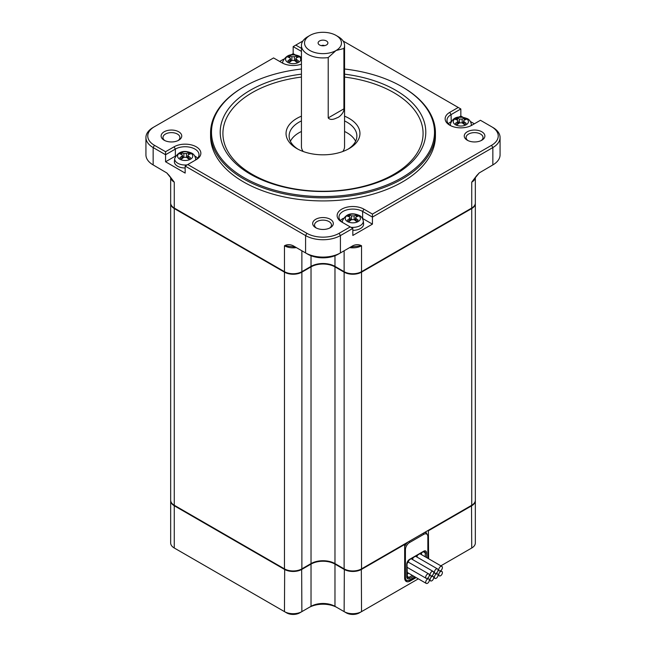 <?xml version="1.0" encoding="UTF-8"?>
<svg xmlns="http://www.w3.org/2000/svg" width="646" height="646" viewBox="0 0 646 646"><rect width="100%" height="100%" fill="white"/><g stroke="black" fill="none" stroke-linecap="round" stroke-linejoin="round"><path stroke-width="0.97" d="M188.422 158.827L188.422 156.179A27.681 15.98 60 0 1 190.497 157.786A6.315 3.642 180 0 1 188.535 158.916A27.681 15.98 -120 0 0 186.468 157.309L186.468 153.538A27.681 15.98 -60 0 1 188.535 152.755L188.535 154.62M188.535 152.755A6.315 3.642 180 0 1 189.625 153.255A6.315 3.642 180 0 1 190.497 153.885A27.681 15.98 120 0 0 188.422 154.669L187.881 155.347L187.881 158.383M186.516 157.349L187.881 156.558M182.43 156.558L183.795 157.349M181.889 156.179L182.43 155.347L181.889 154.669A27.681 15.98 -120 0 0 179.822 153.885A6.315 3.642 180 0 1 181.784 152.755A27.681 15.98 60 0 1 183.852 153.538L183.852 157.309A27.681 15.98 120 0 0 181.784 158.916A6.315 3.642 180 0 1 180.694 158.415A6.315 3.642 180 0 1 179.822 157.786A27.681 15.98 -60 0 1 181.889 156.179L181.889 158.827M186.468 153.538L183.852 153.538M181.784 152.755L181.784 154.62M188.422 156.179L187.881 155.347M183.852 157.309L186.468 157.309M425.714 582.232A2.56 1.478 120 0 0 426.247 583.403A2.56 1.478 120 0 0 427.523 583.281A2.56 1.478 120 0 0 429.332 580.148A2.56 1.478 120 0 0 428.799 578.977A2.56 1.478 120 0 0 426.836 579.664A2.56 1.478 120 0 0 425.714 582.232M195.447 160.095A10.473 6.048 0 0 0 195.617 158.585C194.987 155.856 193.695 154.039 191.749 153.134C183.795 149.71 178.11 151.527 174.703 158.585L174.404 161.395A10.78 6.226 0 0 0 177.537 166.175A10.78 6.226 0 0 0 185.16 168M343.914 48.49L343.914 108.843C344.471 111.895 339.82 117.201 337.059 117.774C332.884 119.906 329.928 119.954 328.216 117.903L328.216 57.559L336.065 50.509L343.914 48.49A21.56 12.444 0 0 0 344.56 45.478A21.56 12.444 0 0 0 338.246 36.685L336.065 35.425A18.476 10.667 180 0 1 336.065 50.509A18.476 10.667 180 0 1 309.935 50.509A18.476 10.667 180 0 1 309.935 35.425A18.476 10.667 180 0 1 336.065 35.425M197.603 158.254A13.857 8.002 0 0 0 194.745 156.001M175.575 156.001A13.857 8.002 0 0 0 175.357 156.122L165.562 161.775L185.16 173.096L185.16 166.054L305.582 235.572A24.637 14.22 0 0 0 340.418 235.572L352.829 228.409L352.829 235.451L372.435 224.138L362.632 218.477A13.857 8.002 0 0 0 362.422 218.356M194.979 160.386A13.857 8.002 0 0 0 199.016 154.733A13.857 8.002 0 0 0 190.465 147.345A13.857 8.002 0 0 0 175.357 149.081L175.357 156.122M301.44 64.132A15.706 9.068 180 0 1 282.06 62.832L273.565 57.93L153.15 127.456A24.637 14.22 0 0 0 145.931 137.509A24.637 14.22 0 0 0 153.15 147.571L165.562 154.733L175.357 149.081L174.049 146.82A15.706 9.068 180 0 1 196.263 146.82A15.706 9.068 180 0 1 196.263 159.643L187.768 164.544L306.882 233.311A22.788 13.154 0 0 0 339.118 233.311L350.221 226.899L341.726 221.998A15.706 9.068 180 0 1 341.726 209.175A15.706 9.068 180 0 1 363.94 209.175L362.632 211.436A13.857 8.002 0 0 0 347.532 209.7A13.857 8.002 0 0 0 338.972 217.096A13.857 8.002 0 0 0 343.018 222.741M174.049 146.82L165.562 151.721L165.562 161.775M170.665 177.86L170.665 203.014A12.314 7.114 0 0 0 174.267 208.044L174.703 208.295A11.701 6.759 0 0 0 174.703 208.295L284.894 271.909L174.267 208.044L174.267 182.148L166.805 172.942L153.15 164.924L153.15 147.571L154.451 145.31L165.562 151.721M293.171 245.763C290.094 244.309 287.187 244.309 284.458 245.763L295.343 247.014L293.171 245.763L305.582 252.925A24.637 14.22 0 0 0 340.418 252.925L340.418 235.572L339.118 233.311M169.099 175.365L174.267 182.148L174.267 197.983M145.931 137.509L145.931 154.862A24.637 14.22 0 0 0 153.15 164.924L155.323 166.175A21.56 12.444 0 0 1 155.29 166.159M185.16 166.054L187.768 164.544M296.353 247.604A12.314 7.114 180 0 1 284.458 245.763L284.458 271.659A12.314 7.114 0 0 0 301.876 271.659L311.025 266.378L301.44 271.909L301.876 271.659L301.876 250.785M362.632 218.477L362.632 211.436L372.435 217.096L372.435 214.076L363.94 209.175M372.435 214.076L491.549 145.31A22.788 13.154 0 0 0 491.549 126.697L480.438 120.285L471.951 125.195A15.706 9.068 180 0 1 449.737 125.195A15.706 9.068 180 0 1 449.737 112.372L451.045 114.633A13.857 8.002 0 0 0 446.984 120.285A13.857 8.002 0 0 0 450.432 125.566M343.115 41.005L458.232 107.462L449.737 112.372M301.44 48.377L295.779 45.107L302.885 41.005M153.15 127.456L154.451 126.697A22.788 13.154 0 0 0 154.451 145.31M467.268 140.214L467.268 140.214A10.32 5.959 180 0 1 467.268 131.792A10.32 5.959 180 0 1 481.859 131.792A10.32 5.959 180 0 1 481.859 140.214A10.32 5.959 180 0 1 467.268 140.214M330.292 219.293A10.32 5.959 180 0 1 330.292 227.715A10.32 5.959 180 0 1 315.708 227.715L315.708 227.715A10.32 5.959 180 0 1 315.708 219.293A10.32 5.959 180 0 1 330.292 219.293M178.732 131.792A10.32 5.959 180 0 1 178.732 140.214A10.32 5.959 180 0 1 164.141 140.214L164.141 140.214A10.32 5.959 180 0 1 164.141 131.792A10.32 5.959 180 0 1 178.732 131.792M301.44 69.017A111.516 64.382 0 0 0 244.148 86.661L243.494 87.032A112.436 64.915 0 0 0 210.564 132.939L210.564 136.007A112.436 64.915 0 0 0 243.494 181.906A112.436 64.915 0 0 0 366.024 195.98A112.436 64.915 0 0 0 435.436 136.007L435.436 132.939A112.436 64.915 0 0 0 402.506 87.032L401.852 86.661A111.516 64.382 0 0 0 344.56 69.017M295.779 45.107L293.171 46.617L293.171 53.658L291.136 54.829M283.586 59.19L279.67 61.451M372.435 224.138L372.435 217.096L492.85 147.571L492.85 164.924L479.195 172.942L471.733 182.148L471.733 208.044L361.542 271.659L361.542 245.763C358.813 244.309 355.906 244.309 352.829 245.763L338.246 254.185A21.56 12.444 0 0 1 307.754 254.185L305.582 252.925L307.754 254.185M284.458 271.659L284.894 271.909A11.701 6.759 0 0 0 301.44 271.909M475.327 203.264A12.314 7.114 180 0 1 475.335 203.514A12.314 7.114 180 0 1 471.733 208.545L471.733 505.253L361.542 568.868L361.542 272.16A12.314 7.114 180 0 1 344.124 272.16L344.124 568.868A12.314 7.114 0 0 0 361.542 568.868M174.267 208.545L284.458 272.16L284.458 568.868L174.267 505.253L174.267 208.545A12.314 7.114 180 0 1 170.665 203.514A12.314 7.114 180 0 1 170.673 203.264M344.124 568.868L334.975 563.587A16.941 9.779 0 0 0 311.025 563.587L301.876 568.868L301.876 272.16A12.314 7.114 180 0 1 284.458 272.16M301.876 272.16L311.025 266.879L311.025 563.587M344.124 272.16L334.975 266.879A16.941 9.779 0 0 0 311.025 266.879M361.542 272.16L471.733 208.545M334.975 255.727L334.975 266.378L344.56 271.909A11.701 6.759 0 0 0 361.106 271.909L471.297 208.295A11.701 6.759 0 0 0 471.305 208.287L471.733 208.044A12.314 7.114 0 0 0 475.335 203.014L475.335 177.868M344.124 250.785L344.124 271.659L344.56 271.909L335.411 266.628A17.555 10.134 0 0 0 310.589 266.628L311.025 266.378L311.025 255.727M352.829 228.409L350.221 226.899M491.549 145.31L492.85 147.571A24.637 14.22 0 0 0 500.069 137.509A24.637 14.22 0 0 0 492.85 127.456L492.85 127.456M324.567 45.648A2.309 1.332 0 0 0 321.433 45.648M326.464 40.973A4.893 2.826 0 0 0 320.222 40.641A4.893 2.826 0 0 0 318.526 44.122A4.893 2.826 0 0 0 319.536 44.97A4.893 2.826 0 0 0 327.474 44.122A4.893 2.826 0 0 0 326.464 40.973M458.232 107.462L460.84 108.972L460.84 116.014L458.813 117.184M451.255 121.545L451.045 114.633L460.84 108.972M293.171 46.617L301.44 51.389M481.141 140.594A8.471 4.893 0 0 0 483.03 137.509A8.471 4.893 0 0 0 480.551 134.053A8.471 4.893 0 0 0 471.322 132.995A8.471 4.893 0 0 0 466.089 137.509A8.471 4.893 0 0 0 467.987 140.594M429.332 575.118A2.56 1.478 120 0 0 428.799 573.947A2.56 1.478 120 0 0 427.523 574.076A2.56 1.478 120 0 0 425.714 577.209A2.56 1.478 120 0 0 426.247 578.38A2.56 1.478 120 0 0 428.217 577.694A2.56 1.478 120 0 0 429.332 575.118M329.581 228.095A8.471 4.893 0 0 0 331.471 225.018A8.471 4.893 0 0 0 328.992 221.562A8.471 4.893 0 0 0 319.762 220.496A8.471 4.893 0 0 0 314.529 225.018A8.471 4.893 0 0 0 316.419 228.095M178.013 140.594A8.471 4.893 0 0 0 179.911 137.509A8.471 4.893 0 0 0 177.424 134.053A8.471 4.893 0 0 0 168.202 132.995A8.471 4.893 0 0 0 162.97 137.509A8.471 4.893 0 0 0 164.859 140.594M210.564 132.939A112.436 64.915 0 0 0 243.494 178.837A112.436 64.915 0 0 0 366.024 192.912A112.436 64.915 0 0 0 435.436 132.939M442.397 567.576A2.56 1.478 120 0 0 441.872 566.405A2.56 1.478 120 0 0 440.588 566.534A2.56 1.478 120 0 0 438.779 569.667A2.56 1.478 120 0 0 439.312 570.83A2.56 1.478 120 0 0 441.283 570.152A2.56 1.478 120 0 0 442.397 567.576M430.075 574.69A2.56 1.478 120 0 0 430.599 575.861A2.56 1.478 120 0 0 431.883 575.739A2.56 1.478 120 0 0 433.684 572.606A2.56 1.478 120 0 0 433.159 571.435A2.56 1.478 120 0 0 431.189 572.122A2.56 1.478 120 0 0 430.075 574.69M295.198 54.829L293.171 53.658M352.829 245.763L350.657 247.014L361.542 245.763A12.314 7.114 180 0 1 349.647 247.604M343.244 218.356A13.857 8.002 0 0 0 340.385 220.617M352.829 230.356A10.78 6.226 0 0 0 363.593 223.75L363.286 220.948C362.656 218.219 361.372 216.394 359.426 215.489C351.472 212.066 345.788 213.883 342.38 220.948A10.473 6.048 0 0 0 342.541 222.45M490.71 166.159A21.56 12.444 0 0 1 490.677 166.175L492.85 164.924A24.637 14.22 0 0 0 500.069 154.862L500.069 137.509M475.238 178.013A12.314 7.114 180 0 1 471.733 182.148L476.942 175.3M344.124 271.659A12.314 7.114 0 0 0 361.542 271.659L361.106 271.909L361.542 271.659M438.045 570.087A2.56 1.478 120 0 0 437.512 568.924A2.56 1.478 120 0 0 436.236 569.045A2.56 1.478 120 0 0 434.427 572.178A2.56 1.478 120 0 0 434.96 573.349A2.56 1.478 120 0 0 436.93 572.663A2.56 1.478 120 0 0 438.045 570.087L439.312 570.83M412.649 559.597A2.56 1.478 -60 0 1 413.408 557.466M415.507 556.254A2.56 1.478 -60 0 1 415.733 556.351L437.512 568.924M335.411 266.628L334.975 266.378A16.941 9.779 0 0 0 311.025 266.378M284.458 568.868A12.314 7.114 0 0 0 301.876 568.868M170.673 500.48A12.314 7.114 0 0 0 170.665 500.731L170.665 500.23A12.314 7.114 0 0 0 174.267 505.253L174.267 505.761L284.458 569.376A12.314 7.114 0 0 0 301.876 569.376L311.025 564.095L310.807 563.716M471.733 505.253A12.314 7.114 0 0 0 475.335 500.23L475.335 203.014M471.733 208.044L471.297 208.295L471.733 208.044M474.342 123.806L470.425 121.545M462.875 117.184L460.84 116.014M451.045 121.674A13.857 8.002 0 0 0 448.397 123.806M307.754 36.685L309.935 35.425L307.754 36.685A21.56 12.444 0 0 0 301.44 45.478L301.44 146.561A21.56 12.444 0 0 0 303.216 151.511M301.44 45.478A21.56 12.444 0 0 0 307.754 54.28A21.56 12.444 0 0 0 328.216 57.559M438.045 575.118A2.56 1.478 120 0 0 437.512 573.947A2.56 1.478 120 0 0 436.236 574.076A2.56 1.478 120 0 0 434.427 577.209A2.56 1.478 120 0 0 434.96 578.38A2.56 1.478 120 0 0 436.93 577.694A2.56 1.478 120 0 0 438.045 575.118M433.684 577.637A2.56 1.478 120 0 0 433.159 576.466A2.56 1.478 120 0 0 431.883 576.587A2.56 1.478 120 0 0 430.075 579.72A2.56 1.478 120 0 0 430.599 580.891A2.56 1.478 120 0 0 432.57 580.205A2.56 1.478 120 0 0 433.684 577.637L434.96 578.38M406.996 574.181L408.635 573.236M421.539 554.664L421.539 552.774M408.296 562.109A2.56 1.478 -60 0 1 409.015 560.042M411.155 558.774A2.56 1.478 -60 0 1 411.381 558.863L433.159 571.435M417.009 557.078A2.56 1.478 -60 0 1 417.768 554.954M419.86 553.743A2.56 1.478 -60 0 1 420.094 553.832L441.872 566.405M244.148 86.661A111.516 64.382 0 0 0 244.148 177.707A111.516 64.382 0 0 0 401.852 177.707A111.516 64.382 0 0 0 401.852 86.661L402.506 87.032M438.779 574.69A2.56 1.478 120 0 0 439.312 575.861A2.56 1.478 120 0 0 440.588 575.739A2.56 1.478 120 0 0 442.397 572.606A2.56 1.478 120 0 0 441.872 571.435A2.56 1.478 120 0 0 439.902 572.122A2.56 1.478 120 0 0 438.779 574.69M344.56 74.161A102.787 59.343 180 0 1 395.683 90.222A102.787 59.343 180 0 1 417.784 155.145A102.787 59.343 180 0 1 250.317 174.145A102.787 59.343 180 0 1 228.216 155.145A102.787 59.343 180 0 1 301.44 74.161M428.395 530.277L428.613 558.75M428.613 530.649L471.733 505.761A12.314 7.114 0 0 0 475.335 500.731A12.314 7.114 0 0 0 475.327 500.48M284.676 568.997L284.458 611.617L174.267 548.002A12.314 7.114 0 0 1 170.665 542.971L170.665 500.731A12.314 7.114 0 0 0 174.267 505.761L174.485 505.382M335.193 563.716L334.975 564.095A16.941 9.779 0 0 0 311.025 564.095L311.025 606.336L299.704 612.876A9.238 5.338 0 0 1 286.63 612.876L284.458 611.617A12.314 7.114 0 0 0 301.876 611.617L301.658 568.997M344.342 568.997L344.124 611.617L334.975 606.336L334.975 564.095L344.124 569.376A12.314 7.114 0 0 0 361.542 569.376L404.662 544.481L404.444 544.102M416.153 577.572L410.105 581.069A7.695 4.441 120 0 1 406.253 581.448A7.695 4.441 120 0 1 404.662 577.92L404.662 544.481M296.433 62.016L296.433 59.367A27.681 15.98 60 0 1 298.5 60.974A6.315 3.642 180 0 1 297.144 61.863A6.315 3.642 180 0 1 296.538 62.105A27.681 15.98 -120 0 0 294.471 60.506L294.471 56.727A27.681 15.98 -60 0 1 296.538 55.952L296.538 57.817M294.471 56.727L291.863 56.727L291.863 60.506L294.471 60.506M291.863 60.506A27.681 15.98 120 0 0 289.796 62.105A6.315 3.642 180 0 1 287.833 60.974A27.681 15.98 -60 0 1 289.901 59.367L289.901 62.016M289.796 57.817L289.796 55.952A6.315 3.642 180 0 0 289.19 56.194A6.315 3.642 180 0 0 287.833 57.082A27.681 15.98 -120 0 1 289.901 57.865L290.442 58.544L289.901 59.367M356.099 221.182L356.099 218.534A27.681 15.98 60 0 1 358.167 220.141A6.315 3.642 180 0 1 356.81 221.021A6.315 3.642 180 0 1 356.204 221.271A27.681 15.98 -120 0 0 354.137 219.664L354.137 215.893A27.681 15.98 -60 0 1 356.204 215.11L356.204 216.975M354.137 215.893L351.529 215.893L351.529 219.664L354.137 219.664M351.529 219.664A27.681 15.98 120 0 0 349.462 221.271A6.315 3.642 180 0 1 347.5 220.141A27.681 15.98 -60 0 1 349.567 218.534L349.567 221.182M349.462 216.975L349.462 215.11A6.315 3.642 180 0 0 348.856 215.36A6.315 3.642 180 0 0 347.5 216.24A27.681 15.98 -120 0 1 349.567 217.024L350.108 217.71L349.567 218.534M471.515 505.382L471.733 548.002L440.863 565.823M418.325 578.832L359.37 612.876A9.238 5.338 0 0 1 346.296 612.876L344.124 611.617A12.314 7.114 0 0 0 361.542 611.617L361.324 568.997M469.553 549.262A9.238 5.338 0 0 0 469.569 549.245L471.733 548.002A12.314 7.114 0 0 0 475.335 542.971L475.335 500.23M308.845 607.595A20.018 11.555 0 0 1 337.155 607.595L334.975 606.336A16.941 9.779 0 0 0 311.025 606.336L308.845 607.595L311.025 606.336M344.56 116.159A36.951 21.334 180 0 1 349.131 118.404A36.951 21.334 180 0 1 349.131 148.572A36.951 21.334 180 0 1 296.869 148.572L296.869 148.572A36.951 21.334 180 0 1 301.44 116.159M296.433 59.367L295.892 58.544L296.433 57.865A27.681 15.98 120 0 1 298.5 57.082A6.315 3.642 180 0 0 296.538 55.952M294.528 60.538L295.892 59.755M290.442 59.755L291.806 60.538M289.796 55.952A27.681 15.98 60 0 1 291.863 56.727M356.099 218.534L355.558 217.71L356.099 217.024A27.681 15.98 120 0 1 358.167 216.24A6.315 3.642 180 0 0 356.204 215.11M354.194 219.705L355.558 218.913M350.108 218.913L351.472 219.705M349.462 215.11A27.681 15.98 60 0 1 351.529 215.893M174.267 548.002L176.447 549.262A9.238 5.338 0 0 0 176.447 549.262L174.267 548.002L174.267 505.761M457.578 121.731L458.119 120.899L457.578 120.221A27.681 15.98 -120 0 0 455.503 119.437A6.315 3.642 180 0 1 457.465 118.307A27.681 15.98 60 0 1 459.532 119.09L459.532 122.861A27.681 15.98 120 0 0 457.465 124.468A6.315 3.642 180 0 1 455.939 123.685A6.315 3.642 180 0 1 455.503 123.338A27.681 15.98 -60 0 1 457.578 121.731L457.578 124.379M459.532 122.861L462.148 122.861L462.148 119.09L459.532 119.09M462.148 119.09A27.681 15.98 -60 0 1 464.216 118.307A6.315 3.642 180 0 1 465.742 119.09A6.315 3.642 180 0 1 466.178 119.437A27.681 15.98 120 0 0 464.111 120.221L463.57 120.899L463.57 123.935M347.992 149.202A33.875 19.558 0 0 0 356.875 136.007A33.875 19.558 0 0 0 346.95 122.175A33.875 19.558 0 0 0 344.56 120.915M301.44 120.915A33.875 19.558 0 0 0 289.125 136.007A33.875 19.558 0 0 0 298.008 149.202M464.111 124.379L464.111 121.731A27.681 15.98 60 0 1 466.178 123.338A6.315 3.642 180 0 1 464.216 124.468A27.681 15.98 -120 0 0 462.148 122.861M464.111 121.731L463.57 120.899M464.216 118.307L464.216 120.172M462.205 122.901L463.57 122.11M457.465 118.307L457.465 120.172M458.119 122.11L459.484 122.901M355.615 141.28A33.875 19.558 0 0 0 346.95 132.737A33.875 19.558 0 0 0 344.56 131.477M301.44 131.477A33.875 19.558 0 0 0 290.385 141.28M342.784 151.511A21.56 12.444 0 0 0 344.56 146.561L344.56 45.478M179.798 159.199A7.582 4.377 180 0 1 179.798 153.005A7.582 4.377 180 0 1 190.522 153.005A7.582 4.377 180 0 1 190.522 159.199A7.582 4.377 180 0 1 179.798 159.199M174.703 158.585A10.473 6.048 0 0 0 177.747 163.236A10.473 6.048 0 0 0 187.154 164.9M343.914 108.843L328.216 117.903M306.882 233.311L305.582 235.572L305.582 252.925M174.703 208.295L174.267 208.044L174.703 208.295M174.267 182.148A12.314 7.114 180 0 1 170.762 178.005M334.975 266.879L334.975 563.587M301.44 57.567L299.76 56.323C291.806 52.899 286.121 54.716 282.714 61.782A10.473 6.048 0 0 0 282.867 63.268M350.843 227.263A10.473 6.048 0 0 0 363.286 220.948M287.801 62.396A7.582 4.377 180 0 1 287.801 56.202A7.582 4.377 180 0 1 288.391 55.895A7.582 4.377 180 0 1 298.533 56.202A7.582 4.377 180 0 1 297.943 62.694A7.582 4.377 180 0 1 287.801 62.396M347.467 221.554A7.582 4.377 180 0 1 347.467 215.368A7.582 4.377 180 0 1 348.057 215.061A7.582 4.377 180 0 1 358.199 215.368A7.582 4.377 180 0 1 357.609 221.861A7.582 4.377 180 0 1 347.467 221.554M450.246 125.445L450.383 124.137A10.473 6.048 0 0 0 450.545 125.623M301.44 77.06A100.09 57.785 0 0 0 226.924 117.289A100.09 57.785 0 0 0 252.231 174.347A100.09 57.785 0 0 0 393.769 174.347A100.09 57.785 0 0 0 393.769 92.628A100.09 57.785 0 0 0 344.56 77.06M289.19 56.194A27.713 14.26 -115.1 0 0 288.391 55.895M356.81 221.021A27.713 14.26 64.9 0 1 357.609 221.861M409.176 580.528L410.105 581.069M405.518 580.714L405.381 580.633A6.775 3.908 120 0 0 405.518 580.714L409.37 580.423A0.921 0.533 60 0 0 409.556 579.995A5.854 3.375 -60 0 1 405.422 577.613L405.422 549.698A5.854 3.375 -60 0 1 409.556 542.535A0.921 0.533 -120 0 0 409.007 541.469M404.662 546.823A6.775 3.908 -60 0 1 407.892 542.115M424.075 532.764A6.775 3.908 -60 0 1 426.449 532.893L425.157 532.143M455.478 124.751A7.582 4.377 180 0 1 454.954 124.412A7.582 4.377 180 0 1 455.761 118.404A7.582 4.377 180 0 1 466.202 118.557A7.582 4.377 180 0 1 466.735 118.896A7.582 4.377 180 0 1 465.919 124.904A7.582 4.377 180 0 1 455.478 124.751M414.95 576.886L409.556 579.995M404.662 577.758A0.921 0.533 0 0 0 405.422 577.613M404.662 549.851A0.921 0.533 0 0 0 405.422 549.698M409.556 542.535L423.711 534.363A0.921 0.533 -120 0 0 423.162 533.297M423.711 534.363A5.854 3.375 -60 0 1 427.854 536.745A0.921 0.533 0 0 0 428.12 536.374L426.449 532.893M427.854 536.745L427.854 558.314M361.542 611.617L359.37 612.876M284.458 611.617L286.63 612.876M344.124 611.617L346.296 612.876M465.742 119.09A27.713 17.571 -54.6 0 1 466.735 118.896M426.546 557.563L426.546 552.839A4.005 2.309 120 0 0 423.711 551.208L409.556 559.379A4.005 2.309 120 0 0 406.73 564.281L406.73 576.854A4.005 2.309 120 0 0 409.556 578.493L413.642 576.127M423.332 551.741L425.238 552.839A3.077 1.777 -60 0 0 424.6 551.434L423.526 551.627A0.921 0.533 -120 0 0 423.711 551.208M425.238 556.804L425.238 552.839A0.921 0.533 0 0 0 426.546 552.839M423.526 551.627L409.37 559.799A0.921 0.533 -120 0 0 409.556 559.379M406.73 564.281L406.73 564.281A0.921 0.533 0 0 0 406.996 563.901L407.368 577.508A3.077 1.777 -60 0 0 408.91 577.354A0.921 0.533 60 0 1 409.556 578.493M412.342 575.376L408.91 577.354L406.996 576.256M471.144 125.623A10.473 6.048 0 0 0 471.297 124.137L471.443 125.469M182.43 155.347L182.43 158.383M169.212 175.542L166.805 172.934M428.799 573.947L407.626 561.721M479.195 172.934L476.788 175.542M170.665 500.23L170.665 203.014M426.247 583.403L406.996 572.291M282.714 61.782L282.568 63.114M439.312 575.861L438.045 575.126M430.599 575.861L429.332 575.126M437.512 573.947L436.244 573.22M450.383 124.137C453.742 114.673 461.955 116.668 467.429 118.686C469.392 119.607 470.684 121.432 471.297 124.137M295.892 58.544L295.892 61.572M290.442 58.544L290.442 61.572M350.108 217.71L350.108 220.738M355.558 217.71L355.558 220.738M415.225 577.039L409.37 580.423M428.12 536.374L428.12 558.467M458.119 120.899L458.119 123.935M409.37 559.799L406.996 563.901M433.159 576.466L431.891 575.731M434.96 573.349L433.684 572.614M428.799 578.977L427.531 578.243M195.617 158.585L195.754 159.893M430.599 580.891L429.332 580.156M342.38 220.948L342.235 222.248M426.247 578.38L406.996 567.261M441.872 571.435L440.596 570.701"/></g></svg>

